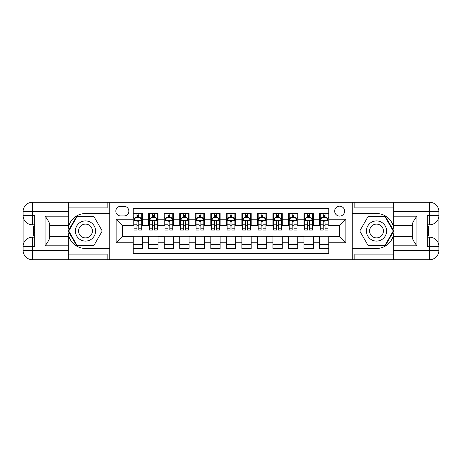 <?xml version="1.0" encoding="UTF-8"?>
<svg xmlns="http://www.w3.org/2000/svg" width="462" height="462" viewBox="0 0 462 462"><rect width="100%" height="100%" fill="white"/><g stroke="black" fill="none" stroke-linecap="round" stroke-linejoin="round"><path stroke-width="0.69" d="M339.645 206.168A4.966 4.966 0 0 0 334.679 211.134A4.966 4.966 0 0 0 339.645 216.101A4.966 4.966 0 0 0 344.612 211.134A4.966 4.966 0 0 0 339.645 206.168M68.341 254.123L107.144 254.123L107.144 259.713L393.659 259.713L393.659 250.398L429.585 250.398L429.585 246.523L427.258 246.523L427.258 215.477L429.585 215.477L429.585 211.602L393.659 211.602L393.659 216.176L416.938 216.176L416.938 245.824C414.454 242.631 412.901 239.945 412.283 237.757L412.283 224.243C412.901 222.055 414.454 219.363 416.938 216.176M328.782 213.536L319.467 213.536L319.467 219.202L313.259 219.202L313.259 225.41L319.467 225.41L319.467 219.202M313.259 219.202L313.259 213.536L303.95 213.536L303.95 219.202L297.742 219.202L297.742 225.41L303.95 225.41L303.95 219.202M297.742 219.202L297.742 213.536L288.427 213.536L288.427 219.202L282.218 219.202L282.218 225.41L288.427 225.41L288.427 219.202M282.218 219.202L282.218 213.536L272.903 213.536L272.903 219.202L266.695 219.202L266.695 225.41L272.903 225.41L272.903 219.202M266.695 219.202L266.695 213.536L257.386 213.536L257.386 219.202L251.178 219.202L251.178 225.41L257.386 225.41L257.386 219.202M251.178 219.202L251.178 213.536L241.863 213.536L241.863 219.202L235.655 219.202L235.655 225.41L241.863 225.41L241.863 219.202M235.655 219.202L235.655 213.536L226.345 213.536L226.345 219.202L220.137 219.202L220.137 225.41L226.345 225.41L226.345 219.202M220.137 219.202L220.137 213.536L210.822 213.536L210.822 219.202L204.614 219.202L204.614 225.41L210.822 225.41L210.822 219.202M204.614 219.202L204.614 213.536L195.305 213.536L195.305 219.202L189.097 219.202L189.097 225.41L195.305 225.41L195.305 219.202M189.097 219.202L189.097 213.536L179.782 213.536L179.782 219.202L173.573 219.202L173.573 225.41L179.782 225.41L179.782 219.202M173.573 219.202L173.573 213.536L164.258 213.536L164.258 219.202L158.05 219.202L158.05 225.41L164.258 225.41L164.258 219.202M158.05 219.202L158.05 213.536L148.741 213.536L148.741 225.41L142.533 225.41L142.533 213.536L133.218 213.536M133.218 248.464L142.533 248.464L142.533 236.59L148.741 236.59L148.741 248.464L158.05 248.464L158.05 236.59L164.258 236.59L164.258 242.798L158.05 242.798M164.258 242.798L164.258 248.464L173.573 248.464L173.573 236.59L179.782 236.59L179.782 242.798L173.573 242.798M179.782 242.798L179.782 248.464L189.097 248.464L189.097 236.59L195.305 236.59L195.305 242.798L189.097 242.798M195.305 242.798L195.305 248.464L204.614 248.464L204.614 236.59L210.822 236.59L210.822 242.798L204.614 242.798M210.822 242.798L210.822 248.464L220.137 248.464L220.137 236.59L226.345 236.59L226.345 242.798L220.137 242.798M226.345 242.798L226.345 248.464L235.655 248.464L235.655 236.59L241.863 236.59L241.863 242.798L235.655 242.798M241.863 242.798L241.863 248.464L251.178 248.464L251.178 236.59L257.386 236.59L257.386 242.798L251.178 242.798M257.386 242.798L257.386 248.464L266.695 248.464L266.695 236.59L272.903 236.59L272.903 242.798L266.695 242.798M272.903 242.798L272.903 248.464L282.218 248.464L282.218 236.59L288.427 236.59L288.427 242.798L282.218 242.798M288.427 242.798L288.427 248.464L297.742 248.464L297.742 236.59L303.95 236.59L303.95 242.798L297.742 242.798M303.95 242.798L303.95 248.464L313.259 248.464L313.259 236.59L319.467 236.59L319.467 242.798L313.259 242.798M120.646 215.945L124.064 215.945A4.811 4.811 0 0 0 128.875 211.134A4.811 4.811 0 0 0 124.064 206.323L120.646 206.323A4.811 4.811 0 0 0 115.835 211.134A4.811 4.811 0 0 0 120.646 215.945M393.659 207.877L354.856 207.877L354.856 202.287L352.061 202.287L352.061 259.713M352.061 202.287L68.341 202.287L68.341 211.602L32.415 211.602L32.415 215.477L34.742 215.477L34.742 246.523L32.415 246.523L32.415 250.398L68.341 250.398L68.341 245.824L45.062 245.824L45.062 216.176C47.546 219.369 49.099 222.055 49.717 224.243L49.717 237.757C49.099 239.945 47.546 242.637 45.062 245.824M109.939 259.713L109.939 202.287M328.782 219.202L328.782 208.339L133.218 208.339L133.218 225.41L122.355 225.41L122.355 236.59L133.218 236.59L133.218 253.661L328.782 253.661L328.782 236.59L339.645 236.59L339.645 225.41L328.782 225.41L328.782 219.202L345.853 219.202L345.853 242.798L328.782 242.798M133.218 242.798L116.147 242.798L116.147 219.202L133.218 219.202M319.467 242.798L319.467 248.464L328.782 248.464M133.218 217.417L133.997 217.417M136.943 217.417L138.808 217.417M141.753 217.417L142.533 217.417M133.218 225.26L133.997 225.26M136.943 225.26L138.808 225.26M141.753 225.26L142.533 225.26M133.218 236.74L142.533 236.74M133.218 244.583L142.533 244.583M148.741 225.26L149.515 225.26M152.466 225.26L154.325 225.26M157.276 225.26L158.05 225.26M148.741 217.417L149.515 217.417M152.466 217.417L154.325 217.417M157.276 217.417L158.05 217.417M148.741 236.74L158.05 236.74M148.741 244.583L158.05 244.583M164.258 236.74L173.573 236.74M164.258 244.583L173.573 244.583M164.258 217.417L165.038 217.417M167.983 217.417L169.849 217.417M172.8 217.417L173.573 217.417M164.258 225.26L165.038 225.26M167.983 225.26L169.849 225.26M172.8 225.26L173.573 225.26M179.782 236.74L189.097 236.74M179.782 244.583L189.097 244.583M179.782 217.417L180.555 217.417M183.506 217.417L185.372 217.417M188.317 217.417L189.097 217.417M179.782 225.26L180.555 225.26M183.506 225.26L185.372 225.26M188.317 225.26L189.097 225.26M195.305 236.74L204.614 236.74M195.305 244.583L204.614 244.583M195.305 217.417L196.079 217.417M199.03 217.417L200.889 217.417M203.84 217.417L204.614 217.417M195.305 225.26L196.079 225.26M199.03 225.26L200.889 225.26M203.84 225.26L204.614 225.26M210.822 236.74L220.137 236.74M210.822 244.583L220.137 244.583M210.822 217.417L211.602 217.417M214.547 217.417L216.412 217.417M219.358 217.417L220.137 217.417M210.822 225.26L211.602 225.26M214.547 225.26L216.412 225.26M219.358 225.26L220.137 225.26M226.345 236.74L235.655 236.74M226.345 244.583L235.655 244.583M226.345 217.417L227.119 217.417M230.07 217.417L231.93 217.417M234.881 217.417L235.655 217.417M226.345 225.26L227.119 225.26M230.07 225.26L231.93 225.26M234.881 225.26L235.655 225.26M241.863 236.74L251.178 236.74M241.863 244.583L251.178 244.583M241.863 217.417L242.642 217.417M245.588 217.417L247.453 217.417M250.398 217.417L251.178 217.417M241.863 225.26L242.642 225.26M245.588 225.26L247.453 225.26M250.398 225.26L251.178 225.26M257.386 236.74L266.695 236.74M257.386 244.583L266.695 244.583M257.386 217.417L258.16 217.417M261.111 217.417L262.97 217.417M265.921 217.417L266.695 217.417M257.386 225.26L258.16 225.26M261.111 225.26L262.97 225.26M265.921 225.26L266.695 225.26M272.903 236.74L282.218 236.74M272.903 244.583L282.218 244.583M272.903 217.417L273.683 217.417M276.628 217.417L278.494 217.417M281.445 217.417L282.218 217.417M272.903 225.26L273.683 225.26M276.628 225.26L278.494 225.26M281.445 225.26L282.218 225.26M288.427 236.74L297.742 236.74M288.427 244.583L297.742 244.583M288.427 217.417L289.2 217.417M292.151 217.417L294.017 217.417M296.962 217.417L297.742 217.417M288.427 225.26L289.2 225.26M292.151 225.26L294.017 225.26M296.962 225.26L297.742 225.26M303.95 236.74L313.259 236.74M303.95 244.583L313.259 244.583M303.95 217.417L304.724 217.417M307.675 217.417L309.534 217.417M312.485 217.417L313.259 217.417M303.95 225.26L304.724 225.26M307.675 225.26L309.534 225.26M312.485 225.26L313.259 225.26M319.467 236.74L328.782 236.74M319.467 244.583L328.782 244.583M319.467 217.417L320.247 217.417M323.192 217.417L325.057 217.417M328.003 217.417L328.782 217.417M319.467 225.26L320.247 225.26M323.192 225.26L325.057 225.26M328.003 225.26L328.782 225.26M122.355 225.41L116.147 219.202M122.355 236.59L116.147 242.798M345.853 219.202L339.645 225.41M345.853 242.798L339.645 236.59M138.808 215.558L136.943 215.558M141.753 228.805L138.808 228.805L138.808 230.07L141.753 230.07L141.753 220.599L140.205 217.498L135.545 217.498L133.997 220.599L133.997 230.07L136.943 230.07L136.943 228.805L133.997 228.805M133.997 220.599L133.997 213.536M141.753 220.599L141.753 213.536M136.943 217.498L136.943 213.536M138.808 213.536L138.808 217.498M138.808 228.805L138.808 221.766C138.184 220.57 137.566 220.57 136.943 221.766L136.943 228.805M90.535 222.262A10.089 10.089 0 0 0 76.756 225.958A10.089 10.089 0 0 0 80.452 239.738A10.089 10.089 0 0 0 94.231 236.042A10.089 10.089 0 0 0 90.535 222.262M88.947 225.017A6.907 6.907 0 0 0 79.51 227.547A6.907 6.907 0 0 0 82.04 236.983A6.907 6.907 0 0 0 91.476 234.453A6.907 6.907 0 0 0 88.947 225.017M93.873 245.513L77.114 245.513L68.734 231L77.114 216.487L93.873 216.487L102.252 231L93.873 245.513M381.548 222.262A10.089 10.089 0 0 0 367.769 225.958A10.089 10.089 0 0 0 371.465 239.738A10.089 10.089 0 0 0 385.244 236.042A10.089 10.089 0 0 0 381.548 222.262M379.96 225.017A6.907 6.907 0 0 0 370.524 227.547A6.907 6.907 0 0 0 373.053 236.983A6.907 6.907 0 0 0 382.49 234.453A6.907 6.907 0 0 0 379.96 225.017M384.886 245.513L368.127 245.513L359.748 231L368.127 216.487L384.886 216.487L393.266 231L384.886 245.513M109.783 202.287L109.783 213.536L85.493 213.536A17.464 17.464 0 0 0 68.035 231A17.464 17.464 0 0 0 85.493 248.464L109.783 248.464L109.783 259.713M45.062 216.176L68.341 216.176L68.341 211.602M68.341 216.176L68.341 225.491L49.717 225.491M68.341 250.398L68.341 259.713L32.415 259.713A9.315 9.315 0 0 1 23.1 250.398L23.1 211.602A9.315 9.315 0 0 1 32.415 202.287L68.341 202.287M109.783 213.536L109.783 216.02L76.848 216.02L68.197 231L76.848 245.98L109.783 245.98L109.783 216.02M109.783 245.98L109.783 248.464M49.717 236.509L68.341 236.509L68.341 245.824M107.144 259.713L68.341 259.713M23.1 246.523A9.315 9.315 0 0 1 32.415 237.208A9.315 9.315 0 0 0 23.1 246.523L32.415 246.523L32.415 237.208L34.742 237.208M34.742 224.792L32.415 224.792L32.415 215.477L23.1 215.477A9.315 9.315 0 0 0 32.415 224.792A9.315 9.315 0 0 1 23.1 215.477M107.144 202.287L107.144 207.877L68.341 207.877M34.742 226.224L33.501 226.224L33.501 232.369L34.742 232.369M33.501 230.925L34.742 230.925M33.501 229.216L34.742 229.216M33.501 228.933L34.742 228.933M33.501 232.369L33.501 235.776L34.742 235.776M33.501 232.675L34.742 232.675M352.217 259.713L352.217 248.464L376.507 248.464A17.464 17.464 0 0 0 393.965 231A17.464 17.464 0 0 0 376.507 213.536L352.217 213.536L352.217 202.287M416.938 245.824L393.659 245.824L393.659 250.398M393.659 245.824L393.659 236.509L412.283 236.509M393.659 211.602L393.659 202.287L429.585 202.287A9.315 9.315 0 0 1 438.9 211.602L438.9 250.398A9.315 9.315 0 0 1 429.585 259.713L393.659 259.713M352.217 248.464L352.217 245.98L385.152 245.98L393.803 231L385.152 216.02L352.217 216.02L352.217 245.98M352.217 216.02L352.217 213.536M412.283 225.491L393.659 225.491L393.659 216.176M354.856 202.287L393.659 202.287M438.9 215.477A9.315 9.315 0 0 1 429.585 224.792A9.315 9.315 0 0 0 438.9 215.477L429.585 215.477L429.585 224.792L427.258 224.792M427.258 237.208L429.585 237.208L429.585 246.523L438.9 246.523A9.315 9.315 0 0 0 429.585 237.208A9.315 9.315 0 0 1 438.9 246.523M354.856 259.713L354.856 254.123L393.659 254.123M427.258 235.776L428.499 235.776L428.499 229.631L427.258 229.631M428.499 231.075L427.258 231.075M428.499 232.784L427.258 232.784M428.499 233.067L427.258 233.067M428.499 229.631L428.499 226.224L427.258 226.224M428.499 229.325L427.258 229.325M154.325 215.558L152.466 215.558M157.276 228.805L154.325 228.805L154.325 230.07L157.276 230.07L157.276 220.599L155.723 217.498L151.068 217.498L149.515 220.599L149.515 230.07L152.466 230.07L152.466 228.805L149.515 228.805M149.515 220.599L149.515 213.536M157.276 220.599L157.276 213.536M152.466 217.498L152.466 213.536M154.325 213.536L154.325 217.498M154.325 228.805L154.325 221.766C153.707 220.57 153.089 220.57 152.466 221.766L152.466 228.805M169.849 215.558L167.983 215.558M172.8 228.805L169.849 228.805L169.849 230.07L172.8 230.07L172.8 220.599L171.246 217.498L166.591 217.498L165.038 220.599L165.038 230.07L167.983 230.07L167.983 228.805L165.038 228.805M165.038 220.599L165.038 213.536M172.8 220.599L172.8 213.536M167.983 217.498L167.983 213.536M169.849 213.536L169.849 217.498M169.849 228.805L169.849 221.766C169.231 220.57 168.607 220.57 167.983 221.766L167.983 228.805M185.372 215.558L183.506 215.558M188.317 228.805L185.372 228.805L185.372 230.07L188.317 230.07L188.317 220.599L186.763 217.498L182.109 217.498L180.555 220.599L180.555 230.07L183.506 230.07L183.506 228.805L180.555 228.805M180.555 220.599L180.555 213.536M188.317 220.599L188.317 213.536M183.506 217.498L183.506 213.536M185.372 213.536L185.372 217.498M185.372 228.805L185.372 221.766C184.748 220.57 184.13 220.57 183.506 221.766L183.506 228.805M200.889 215.558L199.03 215.558M203.84 228.805L200.889 228.805L200.889 230.07L203.84 230.07L203.84 220.599L202.287 217.498L197.632 217.498L196.079 220.599L196.079 230.07L199.03 230.07L199.03 228.805L196.079 228.805M196.079 220.599L196.079 213.536M203.84 220.599L203.84 213.536M199.03 217.498L199.03 213.536M200.889 213.536L200.889 217.498M200.889 228.805L200.889 221.766C200.271 220.57 199.648 220.57 199.03 221.766L199.03 228.805M216.412 215.558L214.547 215.558M219.358 228.805L216.412 228.805L216.412 230.07L219.358 230.07L219.358 220.599L217.81 217.498L213.149 217.498L211.602 220.599L211.602 230.07L214.547 230.07L214.547 228.805L211.602 228.805M211.602 220.599L211.602 213.536M219.358 220.599L219.358 213.536M214.547 217.498L214.547 213.536M216.412 213.536L216.412 217.498M216.412 228.805L216.412 221.766C215.789 220.57 215.171 220.57 214.547 221.766L214.547 228.805M231.93 215.558L230.07 215.558M234.881 228.805L231.93 228.805L231.93 230.07L234.881 230.07L234.881 220.599L233.327 217.498L228.673 217.498L227.119 220.599L227.119 230.07L230.07 230.07L230.07 228.805L227.119 228.805M227.119 220.599L227.119 213.536M234.881 220.599L234.881 213.536M230.07 217.498L230.07 213.536M231.93 213.536L231.93 217.498M231.93 228.805L231.93 221.766C231.312 220.57 230.688 220.57 230.07 221.766L230.07 228.805M247.453 215.558L245.588 215.558M250.398 228.805L247.453 228.805L247.453 230.07L250.398 230.07L250.398 220.599L248.851 217.498L244.19 217.498L242.642 220.599L242.642 230.07L245.588 230.07L245.588 228.805L242.642 228.805M242.642 220.599L242.642 213.536M250.398 220.599L250.398 213.536M245.588 217.498L245.588 213.536M247.453 213.536L247.453 217.498M247.453 228.805L247.453 221.766C246.829 220.57 246.211 220.57 245.588 221.766L245.588 228.805M262.97 215.558L261.111 215.558M265.921 228.805L262.97 228.805L262.97 230.07L265.921 230.07L265.921 220.599L264.368 217.498L259.713 217.498L258.16 220.599L258.16 230.07L261.111 230.07L261.111 228.805L258.16 228.805M258.16 220.599L258.16 213.536M265.921 220.599L265.921 213.536M261.111 217.498L261.111 213.536M262.97 213.536L262.97 217.498M262.97 228.805L262.97 221.766C262.352 220.57 261.735 220.57 261.111 221.766L261.111 228.805M278.494 215.558L276.628 215.558M281.445 228.805L278.494 228.805L278.494 230.07L281.445 230.07L281.445 220.599L279.891 217.498L275.237 217.498L273.683 220.599L273.683 230.07L276.628 230.07L276.628 228.805L273.683 228.805M273.683 220.599L273.683 213.536M281.445 220.599L281.445 213.536M276.628 217.498L276.628 213.536M278.494 213.536L278.494 217.498M278.494 228.805L278.494 221.766C277.876 220.57 277.252 220.57 276.628 221.766L276.628 228.805M294.017 215.558L292.151 215.558M296.962 228.805L294.017 228.805L294.017 230.07L296.962 230.07L296.962 220.599L295.409 217.498L290.754 217.498L289.2 220.599L289.2 230.07L292.151 230.07L292.151 228.805L289.2 228.805M289.2 220.599L289.2 213.536M296.962 220.599L296.962 213.536M292.151 217.498L292.151 213.536M294.017 213.536L294.017 217.498M294.017 228.805L294.017 221.766C293.393 220.57 292.775 220.57 292.151 221.766L292.151 228.805M309.534 215.558L307.675 215.558M312.485 228.805L309.534 228.805L309.534 230.07L312.485 230.07L312.485 220.599L310.932 217.498L306.277 217.498L304.724 220.599L304.724 230.07L307.675 230.07L307.675 228.805L304.724 228.805M304.724 220.599L304.724 213.536M312.485 220.599L312.485 213.536M307.675 217.498L307.675 213.536M309.534 213.536L309.534 217.498M309.534 228.805L309.534 221.766C308.916 220.57 308.293 220.57 307.675 221.766L307.675 228.805M325.057 215.558L323.192 215.558M328.003 228.805L325.057 228.805L325.057 230.07L328.003 230.07L328.003 220.599L326.455 217.498L321.795 217.498L320.247 220.599L320.247 230.07L323.192 230.07L323.192 228.805L320.247 228.805M320.247 220.599L320.247 213.536M328.003 220.599L328.003 213.536M323.192 217.498L323.192 213.536M325.057 213.536L325.057 217.498M325.057 228.805L325.057 221.766C324.434 220.57 323.816 220.57 323.192 221.766L323.192 228.805M148.741 242.798L142.533 242.798M148.741 219.202L142.533 219.202M141.719 220.524L134.032 220.524M133.997 218.353L135.123 218.353M140.633 218.353L141.753 218.353M136.943 224.197L133.997 224.197M141.753 224.197L138.808 224.197M138.808 216.545L136.943 216.545M32.415 202.287A9.315 9.315 0 0 0 23.1 211.602L32.415 211.602L32.415 202.287M32.415 259.713L32.415 250.398L23.1 250.398A9.315 9.315 0 0 0 32.415 259.713M429.585 259.713A9.315 9.315 0 0 0 438.9 250.398L429.585 250.398L429.585 259.713M429.585 202.287L429.585 211.602L438.9 211.602A9.315 9.315 0 0 0 429.585 202.287M157.236 220.524L149.555 220.524M149.515 218.353L150.641 218.353M156.15 218.353L157.276 218.353M152.466 224.197L149.515 224.197M157.276 224.197L154.325 224.197M154.325 216.545L152.466 216.545M172.759 220.524L165.078 220.524M165.038 218.353L166.164 218.353M171.673 218.353L172.8 218.353M167.983 224.197L165.038 224.197M172.8 224.197L169.849 224.197M169.849 216.545L167.983 216.545M188.277 220.524L180.596 220.524M180.555 218.353L181.682 218.353M187.191 218.353L188.317 218.353M183.506 224.197L180.555 224.197M188.317 224.197L185.372 224.197M185.372 216.545L183.506 216.545M203.8 220.524L196.119 220.524M196.079 218.353L197.205 218.353M202.714 218.353L203.84 218.353M199.03 224.197L196.079 224.197M203.84 224.197L200.889 224.197M200.889 216.545L199.03 216.545M219.323 220.524L211.636 220.524M211.602 218.353L212.722 218.353M218.237 218.353L219.358 218.353M214.547 224.197L211.602 224.197M219.358 224.197L216.412 224.197M216.412 216.545L214.547 216.545M234.84 220.524L227.16 220.524M227.119 218.353L228.245 218.353M233.755 218.353L234.881 218.353M230.07 224.197L227.119 224.197M234.881 224.197L231.93 224.197M231.93 216.545L230.07 216.545M250.364 220.524L242.677 220.524M242.642 218.353L243.763 218.353M249.278 218.353L250.398 218.353M245.588 224.197L242.642 224.197M250.398 224.197L247.453 224.197M247.453 216.545L245.588 216.545M265.881 220.524L258.2 220.524M258.16 218.353L259.286 218.353M264.795 218.353L265.921 218.353M261.111 224.197L258.16 224.197M265.921 224.197L262.97 224.197M262.97 216.545L261.111 216.545M281.404 220.524L273.723 220.524M273.683 218.353L274.809 218.353M280.318 218.353L281.445 218.353M276.628 224.197L273.683 224.197M281.445 224.197L278.494 224.197M278.494 216.545L276.628 216.545M296.922 220.524L289.241 220.524M289.2 218.353L290.327 218.353M295.836 218.353L296.962 218.353M292.151 224.197L289.2 224.197M296.962 224.197L294.017 224.197M294.017 216.545L292.151 216.545M312.445 220.524L304.764 220.524M304.724 218.353L305.85 218.353M311.359 218.353L312.485 218.353M307.675 224.197L304.724 224.197M312.485 224.197L309.534 224.197M309.534 216.545L307.675 216.545M327.968 220.524L320.281 220.524M320.247 218.353L321.367 218.353M326.877 218.353L328.003 218.353M323.192 224.197L320.247 224.197M328.003 224.197L325.057 224.197M325.057 216.545L323.192 216.545"/></g></svg>
